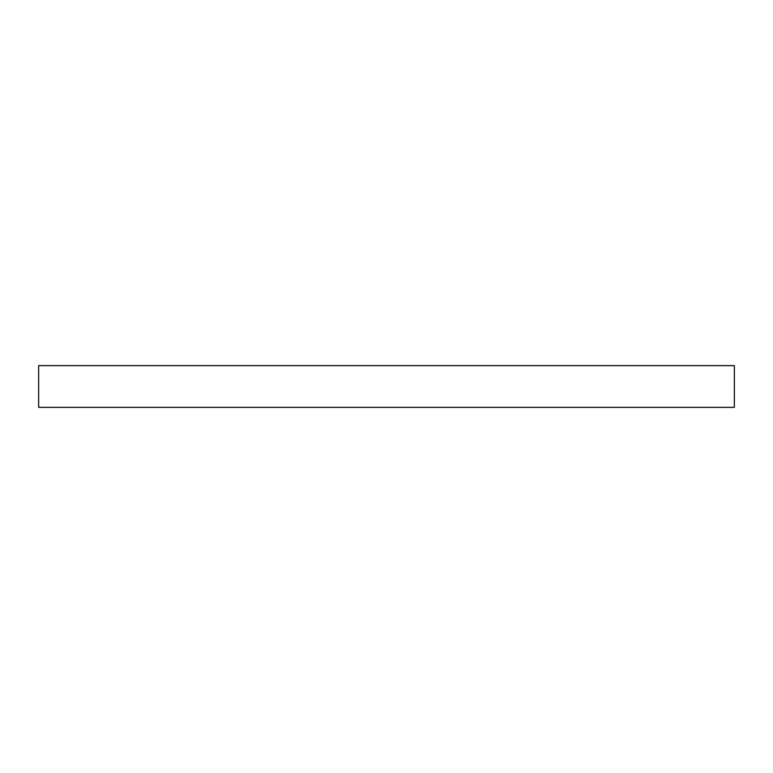 <?xml version="1.0" encoding="UTF-8"?>
<svg xmlns="http://www.w3.org/2000/svg" width="773" height="773" viewBox="0 0 773 773"><rect width="100%" height="100%" fill="white"/><g stroke="black" fill="none" stroke-linecap="round" stroke-linejoin="round"><path stroke-width="1.16" d="M386.5 365.629L734.35 365.629L734.35 407.371L38.65 407.371L38.65 365.629L386.5 365.629"/></g></svg>
